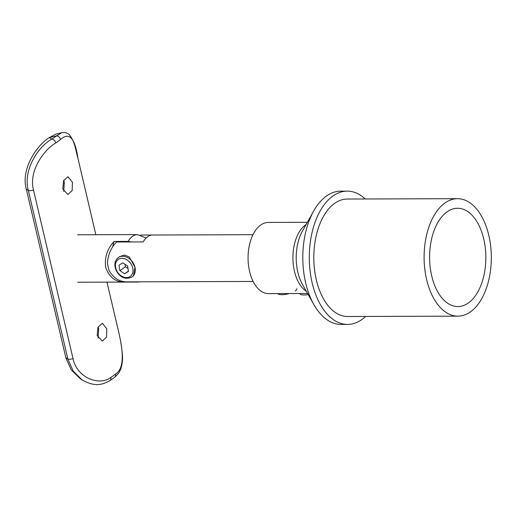 <?xml version="1.0" encoding="UTF-8"?>
<svg xmlns="http://www.w3.org/2000/svg" width="517" height="517" viewBox="0 0 517 517"><rect width="100%" height="100%" fill="white"/><g stroke="black" fill="none" stroke-linecap="round" stroke-linejoin="round"><path stroke-width="0.78" d="M431.695 275.91A49.147 28.118 -90.2 0 1 457.551 208.267A49.147 28.118 -90.2 0 1 483.725 238.919A49.147 28.118 -90.2 0 1 457.868 306.568A49.147 28.118 -90.2 0 1 431.695 275.91M488.798 235.313A58.738 33.605 -90.2 0 1 457.9 316.152A58.738 33.605 -90.2 0 1 426.622 279.516A58.738 33.605 -90.2 0 1 457.519 198.683A58.738 33.605 -90.2 0 1 488.798 235.313M457.9 316.152L347.605 316.507A58.738 33.605 -90.2 0 1 316.333 279.871A58.738 33.605 -90.2 0 1 347.23 199.039L457.519 198.683M365.629 316.449A66.648 38.129 -90.2 0 1 347.631 324.418A66.648 38.129 -90.2 0 1 312.145 282.851A66.648 38.129 -90.2 0 1 347.204 191.128A66.648 38.129 -90.2 0 1 365.248 198.98M347.631 324.418L341.142 324.437A66.648 38.129 -90.2 0 1 313.897 304.616A66.648 38.129 -90.2 0 1 305.657 282.87A66.648 38.129 -90.2 0 1 313.599 211.143A66.648 38.129 -90.2 0 1 340.716 191.148L347.204 191.128M307.596 293.494L268.543 293.624A35.595 20.363 -90.2 0 1 249.588 271.419A35.595 20.363 -90.2 0 1 268.317 222.426L307.363 222.304M95.852 234.718L77.957 158.428C74.959 137.936 69.162 131.628 60.567 139.519A3.955 3.134 -128 0 0 56.347 135.952L61.717 132.746L55.926 134.084L49.322 137.58L51.816 139.176A3.955 2.869 56.9 0 1 55.791 142.918C44.132 149.536 28.416 170.972 33.502 190.036L73.039 358.598C77.046 378.237 99.691 386.193 110.8 377.442A76.535 23.511 -13.2 0 0 113.294 375.743A76.535 23.511 -13.2 0 0 115.575 374.043A3.955 3.134 52 0 1 114.651 377.255L114.651 377.255C117.398 374.857 119.169 372.679 119.95 370.721C121.262 368.912 122.994 361.131 122.451 355.515C121.773 346.849 120.118 337.317 117.482 326.912A3.955 1.215 -13.2 0 0 117.456 326.841M98.127 338.079L98.695 328.806L98.114 326.912M97.164 335.527L97.978 327.203L102.366 323.28L106.793 328.831L106.554 337.155L102.308 341.078L97.164 335.527M63.746 191.503L64.315 182.223L63.733 180.336M62.783 188.951L63.597 180.627L67.986 176.704L72.412 182.249L72.173 190.579L67.927 194.502L62.783 188.951M26.315 189.144C20.531 168.742 37.36 144.799 49.322 137.58L56.347 135.952A72.58 22.296 -13.2 0 1 54.188 137.561A72.58 22.296 -13.2 0 1 51.816 139.176C38.187 146.427 22.767 170.274 28.332 190.43L26.315 189.144L65.853 357.706L67.863 358.998L28.332 190.43A3.955 1.215 -13.2 0 0 33.502 190.036M82.216 379.995L80.387 378.825L71.23 369.913L65.853 357.706M115.575 374.043C126.064 367.425 122.199 346.06 117.495 326.99L106.974 282.146L117.482 326.912A3.955 1.215 -13.2 0 1 117.495 326.99M82.293 380.047L73.22 371.2L67.863 358.998A3.955 1.215 -13.2 0 0 73.039 358.598M114.651 377.255L109.843 380.68A3.955 2.869 -123.1 0 0 110.8 377.442M308.216 294.6A9.888 3.037 166.8 0 1 299.744 293.52L299.744 293.52M289.313 293.553A9.888 3.037 166.8 0 1 277.726 293.591M296.81 288.712A9.888 3.037 166.8 0 1 295.291 290.942M140.618 281.817L137.768 282.043A23.73 13.578 -90.2 0 1 137.671 282.043L139.777 281.817M131.706 241.95L128.138 241.394L114.121 241.439C107.271 248.735 104.453 257.363 105.668 267.308C109.003 276.789 115 281.72 123.653 282.088A39.55 30.076 -125.4 0 1 123.162 281.487M137.671 282.043L123.653 282.088M128.138 241.394A23.73 13.578 -90.2 0 1 137.289 234.589L77.608 234.776M114.121 241.439A39.55 30.076 -125.4 0 0 112.745 246.906M137.289 234.589L146.156 237.994M119.666 256.645L124.616 255.036L129.295 256.949L134.969 267.211L133.418 275.988M140.579 235.061L152.916 235.015A23.381 13.377 89.8 0 0 152.664 235.015A23.381 13.377 89.8 0 0 143.215 241.911L116.558 242.001C111.019 247.746 107.988 254.694 107.465 262.849A23.381 13.377 89.8 0 0 108.227 267.295A23.381 13.377 89.8 0 0 109.216 270.714C113.333 277.881 119.059 281.597 126.406 281.862L152.567 281.778A23.381 13.377 89.8 0 0 152.812 281.778L253.149 281.455M119.466 268.355L119.905 270.669L124.642 273.784L128.487 271.412L127.596 265.932L122.859 262.823L119.013 265.189L119.466 268.355M119.905 270.669L125.398 266.766L127.945 268.439M124.998 264.303L125.398 266.766M124.642 273.784L128.423 271.095M313.897 304.616L302.516 284.544A37.974 21.727 -90.2 0 1 297.824 272.155A37.974 21.727 -90.2 0 1 302.348 231.286L313.599 211.143M306.348 291.304A35.595 20.363 -90.2 0 1 294.444 271.276A35.595 20.363 -90.2 0 1 306.135 224.501M60.567 139.519A76.535 23.511 166.8 0 1 58.285 141.219A76.535 23.511 166.8 0 1 55.791 142.918M77.957 158.428A3.955 1.215 -13.2 0 0 77.944 158.351C75.262 148.857 75.094 142.22 69.549 134.989C68.128 132.733 63.294 132.165 61.717 132.746M134.969 267.211A11.865 9.022 54.6 0 1 132.113 276.912C123.175 281.28 117.016 274.1 115.207 267.722C114.322 263.276 115.375 259.896 118.361 257.576A11.865 9.022 54.6 0 1 134.969 267.211M132.753 267.935A10.392 7.904 54.6 0 1 126.484 277.59A10.392 7.904 54.6 0 1 115.705 267.993A10.392 7.904 54.6 0 1 121.967 258.338A10.392 7.904 54.6 0 1 132.753 267.935M109.843 380.68C102.088 384.732 95.632 387.259 82.293 380.04L82.293 380.04M95.858 234.718L77.944 158.351M137.768 282.043L77.757 282.237M253 234.692L152.664 235.015M118.361 257.576L119.718 256.613"/></g></svg>
